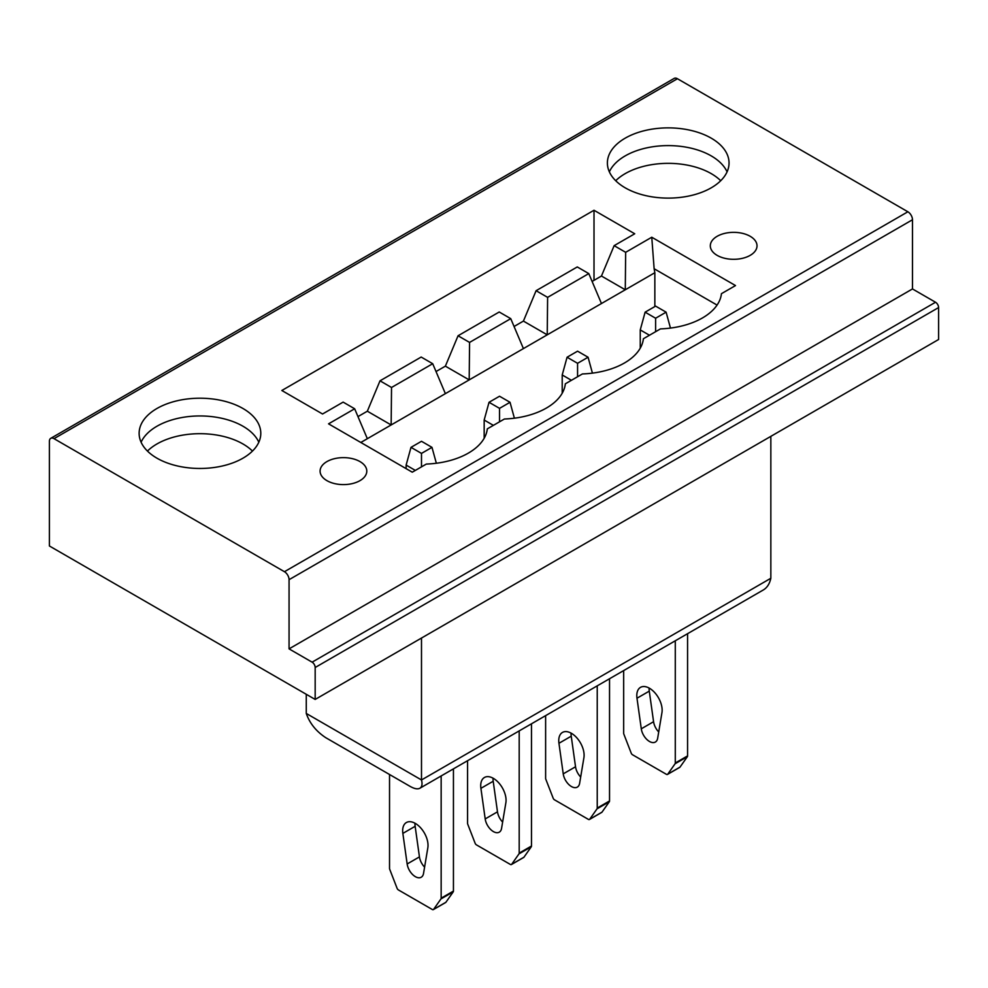 <?xml version="1.0" encoding="UTF-8"?>
<svg xmlns="http://www.w3.org/2000/svg" width="988" height="988" viewBox="0 0 988 988"><rect width="100%" height="100%" fill="white"/><g stroke="black" fill="none" stroke-linecap="round" stroke-linejoin="round"><path stroke-width="1.48" d="M514.069 326.497L523.418 321.088L536.089 290.707L577.264 266.945L588.786 273.59L601.457 303.526L654.846 272.713L654.13 268.736L717.066 305.082M536.089 290.707L547.611 297.363L588.786 273.59M655.612 331.684L655.612 318.235L645.115 312.171L640.249 329.918L649.474 335.241M641.286 728.811L636.988 698.22A17.92 10.349 60 0 1 640.508 687.364A17.92 10.349 60 0 1 655.328 693.292A17.92 10.349 60 0 1 661.948 712.632L657.662 738.271A11.757 6.793 60 0 1 655.353 742.05A11.757 6.793 60 0 1 646.967 739.58A11.757 6.793 60 0 1 641.286 728.811L653.574 721.709A11.757 6.793 60 0 0 658.724 731.96M667.74 774.197L680.028 767.096A2.174 1.26 60 0 1 679.793 767.33L667.493 774.419A2.174 1.26 60 0 0 667.74 774.197L675.076 763.761A2.174 1.26 60 0 0 675.286 762.995L675.286 640.792M623.663 670.593L623.663 733.195A2.174 1.26 60 0 0 623.873 734.195L631.196 753.103A2.174 1.26 60 0 0 632.53 754.758L666.406 774.32A2.174 1.26 60 0 0 667.493 774.419M636.988 698.22L649.277 691.131L653.574 721.709M649.277 691.131A17.92 10.349 60 0 1 649.091 688.043M680.028 767.096L687.364 756.672A2.174 1.26 60 0 0 687.574 755.894L687.574 633.691M655.612 318.235L666.11 312.171L670.469 328.078M645.115 312.171L655.612 306.119L666.11 312.171M640.249 348.159L640.249 329.918M547.611 297.363L547.229 334.833L601.457 303.526M562.209 393.212L562.209 374.971L567.075 357.236L577.572 351.172L588.07 357.236L592.43 373.131M523.418 321.088L547.229 334.833L523.418 348.591L510.747 318.655L499.224 311.998L458.049 335.772L469.572 342.416L510.747 318.655M592.108 281.432L601.457 276.035L625.281 289.78L625.663 252.311L651.771 237.231L735.504 285.569L721.438 293.683A65.183 37.63 180 0 1 660.466 328.893L643.398 338.748A65.183 37.63 180 0 1 582.426 373.946L565.346 383.801A65.183 37.63 180 0 1 504.386 419.011L487.306 428.866A65.183 37.63 180 0 1 426.334 464.064L412.268 472.19L328.547 423.84L354.655 408.773L343.132 402.116L322.545 413.997L281.839 390.495L594.01 210.259L634.728 233.773L614.141 245.654L625.663 252.311M563.234 773.863A11.757 6.793 60 0 0 568.927 784.645A11.757 6.793 60 0 0 577.313 787.115A11.757 6.793 60 0 0 579.623 783.323L583.908 757.697A17.92 10.349 60 0 0 577.276 738.345A17.92 10.349 60 0 0 562.468 732.429A17.92 10.349 60 0 0 558.949 743.285L563.234 773.863L575.535 766.774A11.757 6.793 60 0 0 580.672 777.013M558.949 743.285L571.237 736.184A17.92 10.349 60 0 1 571.052 733.096M571.237 736.184L575.535 766.774M601.741 812.383L589.453 819.484A2.174 1.26 60 0 0 589.7 819.25L597.036 808.826A2.174 1.26 60 0 0 597.234 808.048L609.534 800.959A2.174 1.26 60 0 1 609.324 801.725L601.988 812.161A2.174 1.26 60 0 1 601.741 812.383A2.174 1.26 60 0 1 601.433 812.482M609.534 800.959L609.534 678.744M907.873 211.778L677.435 78.731A6.521 3.767 -120 0 0 674.174 78.41L50.746 438.339A6.521 3.767 60 0 1 54.007 438.66L284.445 571.706A6.521 3.767 60 0 1 289.064 579.684L289.064 648.869L912.48 288.941L912.48 219.756A6.521 3.767 -120 0 0 907.873 211.778L284.445 571.706M242.974 408.501A60.836 35.123 180 0 1 260.795 433.337A60.836 35.123 180 0 1 199.959 468.46A60.836 35.123 180 0 1 139.123 433.337A60.836 35.123 180 0 1 176.679 400.881A60.836 35.123 180 0 1 242.974 408.501M326.929 480.65A23.354 13.486 180 0 1 320.087 471.115A23.354 13.486 180 0 1 334.512 458.667A23.354 13.486 180 0 1 359.965 461.581A23.354 13.486 180 0 1 366.795 471.115A23.354 13.486 180 0 1 352.383 483.577A23.354 13.486 180 0 1 326.929 480.65M717.14 255.361A23.354 13.486 180 0 1 710.31 245.827A23.354 13.486 180 0 1 724.723 233.378A23.354 13.486 180 0 1 750.176 236.293A23.354 13.486 180 0 1 757.018 245.827A23.354 13.486 180 0 1 742.593 258.288A23.354 13.486 180 0 1 717.14 255.361M625.194 187.819A60.836 35.123 180 0 1 607.385 162.983A60.836 35.123 180 0 1 668.209 127.872A60.836 35.123 180 0 1 729.045 162.983A60.836 35.123 180 0 1 691.489 195.439A60.836 35.123 180 0 1 625.194 187.819M289.064 648.869L312.109 662.17A4.347 2.507 60 0 1 315.172 667.493L315.172 699.43L938.6 339.502L938.6 307.564A4.347 2.507 -120 0 0 935.525 302.242L912.48 288.941M770.838 436.35L770.838 578.264C769.64 583.747 767.17 587.625 763.428 589.898L419.9 788.226C417.652 789.412 414.441 788.819 410.242 786.46L325.744 737.678C316.185 731.367 309.689 723.29 306.268 713.447L421.493 779.964L421.493 638.05M419.9 788.226C422.024 786.893 422.543 784.139 421.493 779.964L770.838 578.264M315.172 699.43L49.4 545.981L49.4 441.315A6.521 3.767 60 0 1 50.746 438.339M306.268 694.28L306.268 713.447M545.623 715.645L545.623 778.248A2.174 1.26 60 0 0 545.821 779.26L553.157 798.156A2.174 1.26 60 0 0 554.49 799.811L588.366 819.373A2.174 1.26 60 0 0 589.453 819.484M357.977 416.603L367.338 411.206L380.01 380.825L421.184 357.051L432.707 363.708L445.378 393.644L523.418 348.591M436.017 371.55L445.378 366.153L458.049 335.772M567.075 357.236L577.572 363.3L588.07 357.236M577.572 376.749L577.572 363.3M597.234 808.048L597.234 685.845M360.805 442.476L445.378 393.644M654.846 306.564L654.846 272.713M562.209 374.971L571.422 380.294M469.572 342.416L469.189 379.898L445.378 366.153M484.169 438.264L484.169 420.036L489.035 402.289L499.533 396.237L510.03 402.289L514.39 418.183M485.194 818.929A11.757 6.793 60 0 0 490.888 829.698A11.757 6.793 60 0 0 499.261 832.168A11.757 6.793 60 0 0 501.571 828.376L505.868 802.75A17.92 10.349 60 0 0 499.236 783.398A17.92 10.349 60 0 0 484.429 777.482A17.92 10.349 60 0 0 480.909 788.338L485.194 818.929L497.483 811.827A11.757 6.793 60 0 0 502.633 822.065M480.909 788.338L493.197 781.249A17.92 10.349 60 0 1 493.012 778.161M493.197 781.249L497.483 811.827M523.702 857.448L511.414 864.537A2.174 1.26 60 0 0 511.661 864.315L518.984 853.879A2.174 1.26 60 0 0 519.194 853.113L531.482 846.012A2.174 1.26 60 0 1 531.285 846.778L523.949 857.214A2.174 1.26 60 0 1 523.702 857.448A2.174 1.26 60 0 1 523.381 857.535M531.482 846.012L531.482 723.809M467.571 760.698L467.571 823.313A2.174 1.26 60 0 0 467.781 824.313L475.117 843.221A2.174 1.26 60 0 0 476.451 844.876L510.327 864.426A2.174 1.26 60 0 0 511.414 864.537M489.035 402.289L499.533 408.353L510.03 402.289M499.533 421.802L499.533 408.353M519.194 853.113L519.194 730.898M380.01 380.825L391.532 387.481L432.707 363.708M484.169 420.036L493.383 425.359M391.532 387.481L391.149 424.951L367.338 411.206M406.13 468.633L406.13 465.089L410.996 447.354L421.493 441.29L431.978 447.354L436.35 463.249M407.155 863.981A11.757 6.793 60 0 0 412.836 874.763A11.757 6.793 60 0 0 421.221 877.233A11.757 6.793 60 0 0 423.531 873.441L427.829 847.815A17.92 10.349 60 0 0 421.197 828.463A17.92 10.349 60 0 0 406.377 822.535A17.92 10.349 60 0 0 402.857 833.403L407.155 863.981L419.443 856.892A11.757 6.793 60 0 0 424.593 867.131M402.857 833.403L415.145 826.301A17.92 10.349 60 0 1 414.96 823.214M415.145 826.301L419.443 856.892M445.662 902.501L433.374 909.59A2.174 1.26 60 0 0 433.609 909.368L440.944 898.932A2.174 1.26 60 0 0 441.154 898.166L453.443 891.077A2.174 1.26 60 0 1 453.233 891.843L445.897 902.279A2.174 1.26 60 0 1 445.662 902.501A2.174 1.26 60 0 1 445.341 902.6M453.443 891.077L453.443 768.862M389.531 774.506L389.531 868.366A2.174 1.26 60 0 0 389.741 869.366L397.077 888.274A2.174 1.26 60 0 0 398.399 889.929L432.287 909.491A2.174 1.26 60 0 0 433.374 909.59M410.996 447.354L421.493 453.406L431.978 447.354M421.493 466.867L421.493 453.406M441.154 898.166L441.154 775.963M252.459 451.071A60.836 35.123 0 0 0 147.447 451.071M141.099 442.204A60.836 35.123 180 0 1 184.015 417.183A60.836 35.123 180 0 1 242.974 426.236A60.836 35.123 180 0 1 258.819 442.204M415.343 470.411L406.13 465.089M367.338 438.697L354.655 408.773M720.721 180.73A60.836 35.123 0 0 0 711.224 173.629A60.836 35.123 0 0 0 615.709 180.73M609.349 171.863A60.836 35.123 180 0 1 652.278 146.829A60.836 35.123 180 0 1 711.224 155.894A60.836 35.123 180 0 1 727.082 171.863M651.771 237.231L654.13 268.736M601.457 276.035L614.141 245.654M594.01 280.333L594.01 210.259M675.076 763.761L687.364 756.672M675.286 762.995L687.574 755.894M597.036 808.826L609.324 801.725M54.007 438.66L677.435 78.731M289.064 579.684L912.48 219.756M312.109 662.17L935.525 302.242M315.172 667.493L938.6 307.564M589.7 819.25L601.988 812.161M518.984 853.879L531.285 846.778M511.661 864.315L523.949 857.214M440.944 898.932L453.233 891.843M433.609 909.368L445.897 902.279"/></g></svg>
